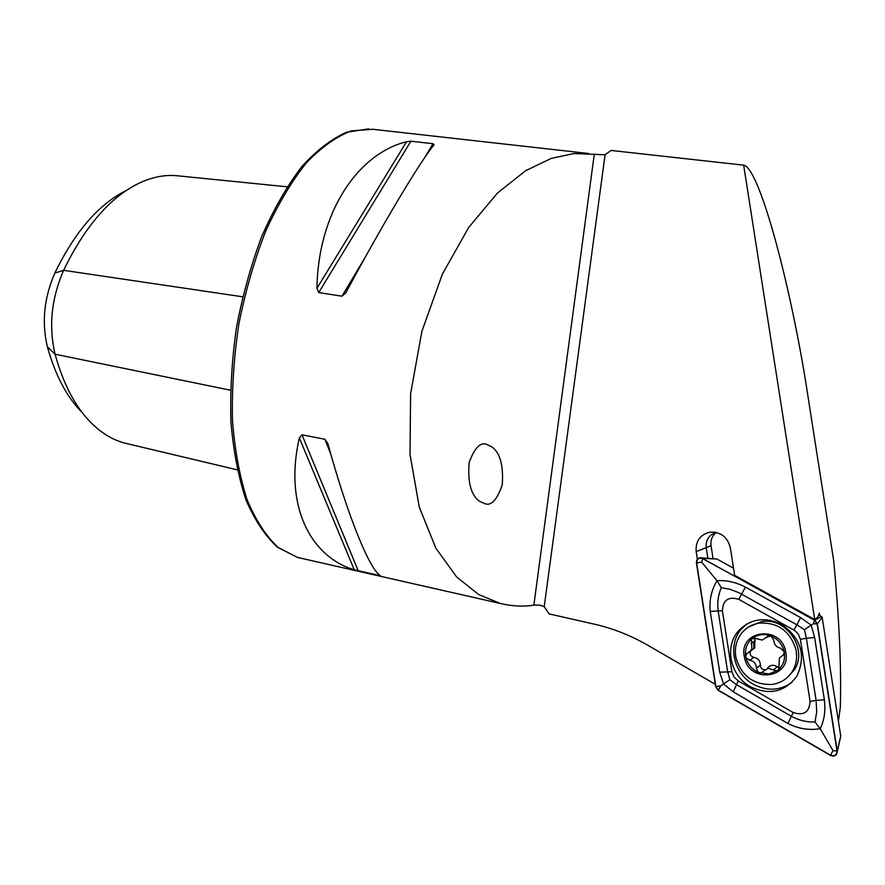 <?xml version="1.0" encoding="UTF-8"?>
<svg xmlns="http://www.w3.org/2000/svg" width="885" height="885" viewBox="0 0 885 885"><rect width="100%" height="100%" fill="white"/><g stroke="black" fill="none" stroke-linecap="round" stroke-linejoin="round"><path stroke-width="1.33" d="M484.858 503.698C491.219 506.187 497.016 499.925 502.249 484.925C503.598 465.565 500.147 452.888 491.916 446.892L486.883 444.491C480.566 441.659 474.659 447.677 469.138 462.556C467.568 482.159 470.964 495.025 479.316 501.175L484.858 503.698M299.351 437.92C284.03 504.14 309.529 556.455 354.243 569.796L380.638 575.781C370.03 570.383 348.07 517.404 327.826 443.485L324.895 439.27L301.973 434.812L299.351 437.92L354.243 569.796M406.547 141.711C357.319 153.979 318.091 212.986 316.952 288.322L318.722 292.559L341.953 296.198L345.825 292.813C383.581 222.4 420.419 161.125 434.037 144.852L432.997 143.724L410.905 141.202L406.547 141.711L316.952 288.322M697.358 559.254L696.174 551.632C695.477 541.233 700.002 534.75 709.726 532.195C720.578 531.642 727.448 536.841 730.346 547.793L734.639 575.35L814.731 619.533L743.665 165.152L611.004 150.439L605.086 154.775L573.911 153.548L551.388 158.36L525.635 170.705L497.47 193.052L468.718 227.401L442.312 274.261L421.868 331.433L410.607 393.781L410.02 454.436L419.302 507.16L435.885 548.246L456.616 576.931L478.752 594.576L500.401 603.504C512.559 606.313 523.71 606.844 533.865 605.108L539.983 605.141L544.22 606.667L549.065 613.891L594.543 624.213C612.962 628.405 630.784 635.452 648.008 645.375L715.301 684.315M716.142 532.405L711.064 534.949C707.203 538.323 705.599 542.671 706.252 547.981L707.856 558.291M716.319 532.438L715.832 532.825C711.994 536.177 710.401 540.481 711.053 545.735L713.022 558.402M819.798 615.65L819.388 613.039L817.762 617.21L814.731 619.533M838.416 721.275L840.33 707.137C841.447 667.279 839.212 618.305 833.615 560.216L808.79 401.679C792.982 294.285 760.082 167.829 743.665 165.152M81.486 411.868C66.563 396.613 55.202 374.941 47.403 346.865L55.091 354.221L230.443 390.208M126.599 190.297C98.921 203.959 75.015 231.538 54.859 273.011C44.051 297.802 41.562 322.417 47.403 346.865M54.859 273.011L63.609 270.323C51.374 298.522 48.542 326.488 55.091 354.221C63.233 383.758 75.103 406.481 90.679 422.366C101.266 433.019 112.66 439.933 124.885 443.131L237.235 469.835M127.838 443.839L124.885 443.131M242.656 296.796L63.609 270.323C85.568 225.122 111.466 195.729 141.323 182.155C154.156 176.546 166.535 174.456 178.471 175.894L287.083 186.812M750.292 686.638C769.308 695.61 784.84 692.125 796.876 676.184C806.301 655.508 801.19 638.229 781.521 624.356C764.695 616.403 750.248 618.67 738.201 631.182C724.129 647.035 730.39 675.852 750.292 686.638M746.652 624.069L741.287 629.135C727.282 644.899 733.51 673.54 753.301 684.238C766.952 691.351 779.774 690.787 791.776 682.545M800.383 639.28L798.204 633.914L794.575 630.441L738.787 599.355C728.477 596.213 723.012 599.997 722.392 610.683L731.884 671.726L734.008 677.014L738.223 680.897L793.148 712.491C803.746 715.954 809.399 712.27 810.096 701.44L800.383 639.28L806.379 638.262L804.421 629.666L796.92 624.821L793.856 630.009M696.418 562.871L715.666 686.672L718.155 690.3L830.462 755.414C834.489 756.874 836.767 755.591 837.31 751.542L817.342 623.792L814.731 620.097L701.086 557.782C697.878 557.849 696.329 559.552 696.418 562.871M814.731 620.097L821.545 616.613L818.625 614.998M733.521 568.17L716.927 559.043L702.812 558.335M837.254 751.1L840.739 736.077L822.187 617.509L817.342 623.792M701.617 557.871L716.927 559.043M821.545 616.613L822.187 617.509M814.609 620.297L702.801 558.59C698.94 557.439 696.893 558.889 696.661 562.937L715.888 686.638L718.277 690.112L830.473 755.159C834.555 756.52 836.734 755.137 837 751.011L817.109 623.825L814.609 620.297L813.204 623.792L817.109 623.825M800.571 617.597L796.92 624.821L738.875 592.707L729.926 589.277L721.319 587.662C718.189 594.997 717.127 602.674 718.133 610.683L727.603 671.538L729.871 679.702L736.762 684.824L791.544 716.385C798.923 720.357 806.744 722.248 814.996 722.027L820.163 728.698C808.868 730.49 798.126 728.742 787.927 723.476L733.245 691.86L723.554 683.939L719.704 672.191L710.257 611.447C709.095 600.484 711.352 590.251 717.005 580.759C726.043 579.963 735.512 582.076 745.413 587.087L800.571 617.597L811.158 625.131L814.631 637.532L824.366 699.792C825.683 710.943 824.278 720.578 820.163 728.698L833.039 750.657L830.473 755.159M729.871 679.702L720.877 685.775L718.277 690.112M804.421 629.666L813.204 623.792M721.319 587.662L717.005 580.759L701.65 562.119L702.801 558.59M814.996 722.027L816.711 711.883L816.092 700.389L810.096 701.44M778.435 669.746C783.535 664.978 785.46 658.96 784.187 651.681L780.515 648.185C776.322 647.167 774.087 644.501 773.8 640.198L770.979 635.994L766.687 637.067L762.217 640.076L756.775 638.716L752.206 638.483L751.476 639.103C746.663 643.683 744.75 649.435 745.756 656.349L746.044 657.743C747.88 664.458 751.951 669.325 758.246 672.357L769.01 673.972L777.694 670.365L778.778 669.314L779.397 658.031L783.679 654.59L784.187 651.681C782.373 644.269 777.97 639.036 770.979 635.994C764.032 633.505 757.781 634.335 752.206 638.483M759.573 672.899L760.923 672.943L768.125 668.319L776.289 670.852L777.694 670.365M759.396 623.095C752.261 624.235 746.42 627.509 741.862 632.908C736.198 640.098 734.251 648.428 735.999 657.898C741.564 676.118 753.6 684.968 772.129 684.448C780.747 683.154 787.429 678.906 792.175 671.704C796.257 665.011 797.507 657.632 795.947 649.546C790.161 631.071 777.981 622.266 759.396 623.095M785.626 651.482C780.847 624.135 737.802 630.485 744.462 657.212C748.92 684.271 792.186 678.607 785.626 651.482M787.584 677.246L794.199 670.022C808.602 649.435 786.311 616.712 761.542 621.646L748.887 626.834M746.044 657.743L749.672 660.365C754.142 661.128 756.365 663.783 756.321 668.319L758.246 672.357M751.476 639.103L751.796 648.793L750.779 650.718L746.553 653.915L745.756 656.349M783.911 654.17L783.236 654.966M782.251 655.785L782.982 655.342M779.397 667.655L777.24 666.792C773.556 664.458 770.37 664.823 767.704 667.876M764.917 669.735C762.062 669.602 760.547 668.098 760.37 665.21C760.248 660.841 758.047 658.219 753.777 657.323C750.325 656.205 749.318 654.07 750.745 650.895M751.796 649.988L754.761 647.842L754.817 637.941M766.698 637.178L769.463 635.707M300.767 558.181L297.559 557.45L278.167 547.472C266.131 536.255 255.765 520.347 247.092 499.726C239.669 476.606 234.791 450.089 232.467 420.176C231.781 388.913 233.939 356.721 238.928 323.622C245.51 290.855 254.415 260.057 265.666 231.228C277.967 204.313 291.497 181.58 306.243 163.017C321.31 147.264 336.344 136.555 351.345 130.891L372.762 129.276L588.713 153.514M605.086 154.775L544.22 606.667M711.053 545.735L696.174 551.632M594.289 154.178L533.865 605.108M324.895 439.27L330.78 453.983M378.957 574.431L379.488 575.759M301.973 434.812L358.292 570.947M410.905 141.202L318.722 292.559M432.997 143.724L424.468 158.006M365.903 256.097L341.953 296.198M833.039 750.657L837 751.011M701.65 562.119L696.661 562.937M720.877 685.775L715.888 686.638M824.366 699.792L816.092 700.389L806.379 638.262L814.631 637.532M787.927 723.476L793.148 712.491M733.245 691.86L738.223 680.897M719.704 672.191L731.884 671.726M710.257 611.447L722.392 610.683M745.413 587.087L738.787 599.355M783.634 654.657L782.119 655.84M777.24 666.792L773.324 669.923M760.37 665.21L756.321 668.319M753.777 657.323L749.672 660.365M755.237 640.552L751.144 643.45M768.634 635.795L766.521 637.311M500.401 603.504L297.559 557.45L277.481 547.24C265.212 535.956 254.725 520.203 246.008 499.992C238.507 477.402 233.496 451.527 230.963 422.355C230.011 391.823 231.826 360.317 236.417 327.826C242.545 295.568 251.008 265.091 261.783 236.372C273.631 209.435 286.784 186.392 301.232 167.265C316.067 150.782 331.134 139.111 346.422 132.263L368.779 128.867M353.558 278.543L352.584 278.388M478.497 500.512L479.316 501.175M711.064 534.949L715.832 532.825M714.903 532.173L709.726 532.195M840.75 736.176L837.31 751.542M741.287 629.135L738.201 631.182M753.777 648.86L753.788 641.581M794.199 670.022L792.175 671.704M754.761 647.842L750.779 650.718M753.013 638.107L751.332 639.28M769.032 635.729L766.244 637.731M768.346 635.872L766.687 637.067"/></g></svg>
